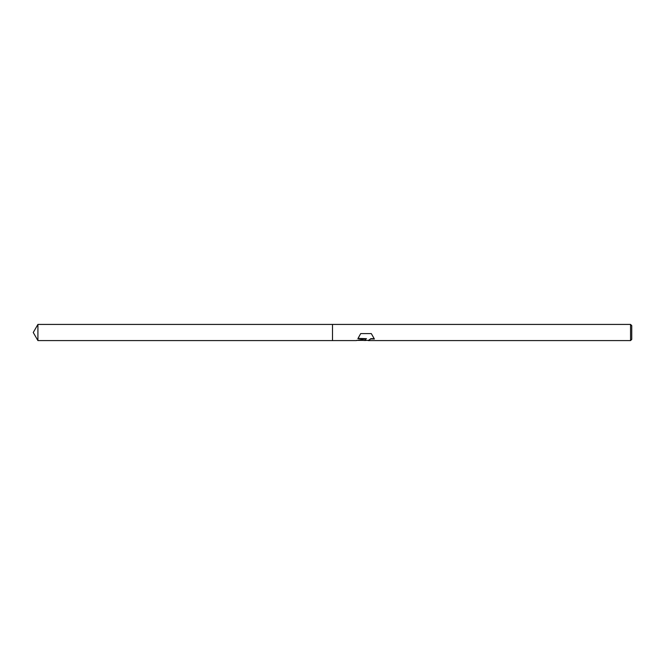 <?xml version="1.0" encoding="UTF-8"?>
<svg xmlns="http://www.w3.org/2000/svg" width="665" height="665" viewBox="0 0 665 665"><rect width="100%" height="100%" fill="white"/><g stroke="black" fill="none" stroke-linecap="round" stroke-linejoin="round"><path stroke-width="1" d="M365.891 340.38L363.256 340.38M365.418 340.58L365.833 339.815L364.146 340.58M630.553 340.58L630.553 324.42L631.75 325.617L631.75 339.383L630.553 340.58L368.269 340.58L370.812 338.66L374.112 338.66M358.094 338.394L366.498 338.66L356.257 340.58L332.5 340.58L332.5 324.42L630.553 324.42M366.498 338.66L357.886 338.66L360.688 333.606L371.311 333.606L374.395 339.009L370.796 338.926L368.169 340.522M356.615 340.38L364.146 340.38L365.833 339.815M332.5 340.58L37.913 340.58L33.25 332.5L37.913 324.42L332.5 324.42M37.913 340.58L37.913 324.42M365.418 340.38L368.169 340.38"/></g></svg>
